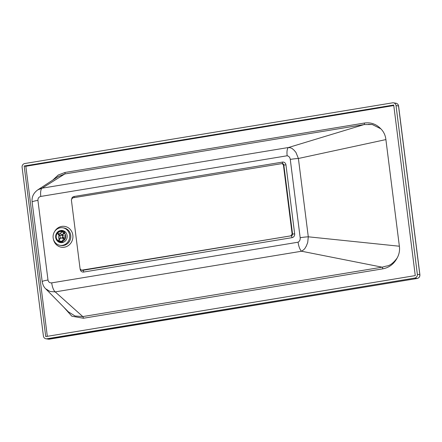 <?xml version="1.0" encoding="UTF-8"?>
<svg xmlns="http://www.w3.org/2000/svg" width="442" height="442" viewBox="0 0 442 442"><rect width="100%" height="100%" fill="white"/><g stroke="black" fill="none" stroke-linecap="round" stroke-linejoin="round"><path stroke-width="0.66" d="M63.189 230.658A6.155 5.763 -81 0 0 60.421 231.398M55.686 237.487A6.155 5.763 99 0 1 62.377 230.464A6.155 5.763 99 0 1 67.129 235.597A6.155 5.763 99 0 1 60.438 242.625A6.155 5.763 99 0 1 55.686 237.487M53.162 237.907A8.879 8.31 99 0 1 62.803 227.774A8.879 8.31 99 0 1 69.654 235.183A8.879 8.31 99 0 1 60.013 245.316A8.879 8.31 99 0 1 53.162 237.907M81.825 270.145L81.356 270.145L80.074 268.758L71.355 199.74L72.692 197.85L282.129 163.573L283.41 164.954L292.129 233.973L290.792 235.862L81.825 270.145L82.892 270.311A1.657 0.558 -99.4 0 1 83.682 272.04L292.002 237.658A3.315 3.1 -81 0 0 294.665 233.879L285.946 164.86A3.315 3.1 -81 0 0 282.455 162.098L74.134 196.48A3.315 3.1 -81 0 0 71.726 198.419M287.167 155.766A9 3.039 -99.4 0 1 288.488 147.512L42.117 188.176A9 3.039 80.6 0 0 40.791 196.43L287.167 155.766C288.946 156.197 289.985 157.407 290.272 159.402A9 0.945 -7.2 0 1 298.4 158.485L295.93 152.407L293.786 149.888C292.306 149.07 292.781 148.037 288.488 147.512L364.136 124.567L372.286 124.517L380.805 128.793A17.409 16.288 99 0 1 385.827 139.064L399.408 246.548A17.409 16.288 99 0 1 397.131 258.017C393.363 263.139 389.722 265.83 386.209 266.09L382.153 267.178L301.593 251.233C305.693 248.531 304.941 247.874 306.19 246.338L307.709 242.514L308.289 236.807L298.4 158.485L385.894 139.584M58.228 176.535L64.775 173.977L42.117 188.176L37.747 189.889C33.454 193.049 31.581 197.088 32.133 202.005A9 0.945 -7.2 0 1 37.924 200.375C37.879 198.259 38.835 196.944 40.791 196.43M37.747 189.889L58.228 176.54M290.272 159.402L300.168 237.719A9 0.945 -7.2 0 1 308.289 236.807L399.364 246.227M32.133 202.005L42.194 281.642A9 0.945 -7.2 0 1 47.985 280.013L37.924 200.375M300.168 237.719C300.383 239.73 299.687 241.227 298.085 242.205A9 3.039 80.6 0 0 301.593 251.233L55.217 291.891A9 3.039 -99.4 0 1 51.708 282.869C49.714 283.013 48.471 282.062 47.985 280.013M42.194 281.642C42.736 284.709 43.885 287.085 45.648 288.764L50.068 291.493L55.217 291.891L82.792 316.582L75.018 315.991L68.289 311.776M43.41 336.014L22.1 167.308A3.315 3.1 99 0 1 24.769 163.529L392.54 102.831A3.315 3.1 99 0 1 396.032 105.594L417.347 274.3A3.315 3.1 99 0 1 414.679 278.079L46.907 338.776A3.315 3.1 99 0 1 43.41 336.014M60.703 231.376A6.155 5.763 99 0 1 63.554 230.79M59.283 241.536A6.155 5.763 -81 0 0 61.278 242.691M24.183 166.01L393.717 105.019L415.265 275.593L45.73 336.583L24.183 166.01L25.835 166.275L47.316 336.323M393.783 105.55L25.835 166.275M372.346 124.528L368.302 124.346M382.8 268.841A1.657 0.558 80.6 0 0 382.153 267.178L82.792 316.582A1.657 0.558 80.6 0 1 83.433 318.246L382.8 268.841C389.159 267.637 393.938 264.029 397.131 258.017M65.018 172.457A1.657 0.558 -99.4 0 1 64.775 173.977L364.136 124.567A1.657 0.558 80.6 0 0 364.379 123.047L65.018 172.457L58.228 175.032L52.769 180.098M64.388 232.586L63.294 233.47A3.79 3.547 99 0 1 63.642 233.752L64.736 232.868M58.631 234.205L58.167 233.569L57.808 233.967L58.361 234.586A3.79 3.547 99 0 1 58.631 234.205L60.399 235.625A1.42 1.332 99 0 1 61.93 235.382L63.294 233.47M63.681 238.851L61.935 241.299L59.04 240.835L59.311 239.818A3.79 3.547 99 0 1 58.957 239.536L60.322 237.63A1.42 1.332 99 0 1 60.129 236L58.361 234.586M62.228 234.962L61.062 234.028L58.167 233.569M58.957 239.536L58.692 240.558A4.973 4.652 -81 0 0 58.946 240.763M59.04 240.835L58.692 240.558M64.803 239.105L64.239 238.702A3.79 3.547 99 0 1 63.968 239.083L62.206 237.669A1.42 1.332 99 0 1 60.676 237.912L59.311 239.818M63.968 239.083L64.549 239.498M65.35 237.746L62.477 237.288L64.239 238.702M63.642 233.752L62.278 235.663A1.42 1.332 99 0 1 62.477 237.288M65.499 236.172L62.278 235.663M61.322 241.498A4.973 4.652 99 0 1 60.637 241.089M59.145 239.277A4.973 4.652 99 0 1 58.692 237.73A4.973 4.652 99 0 1 59.024 235.116M65.466 235.813A4.973 4.652 99 0 1 60.062 241.481A4.973 4.652 99 0 1 56.222 237.332A4.973 4.652 99 0 1 61.626 231.663A4.973 4.652 99 0 1 65.466 235.813M61.665 231.426A5.21 4.873 99 0 1 65.681 235.774A5.21 4.873 99 0 1 60.024 241.719A5.21 4.873 99 0 1 56.007 237.371A5.21 4.873 99 0 1 61.665 231.426L64.145 231.823A5.21 4.873 99 0 1 65.748 232.398M63.67 242.15A5.21 4.873 99 0 1 62.504 242.111L60.024 241.719M59.764 233.824A4.973 4.652 99 0 1 62.83 232.039M59.377 241.564A6.155 5.763 -81 0 0 60.024 242.1M62.803 227.774L63.88 227.945A8.879 8.31 99 0 1 70.731 235.354A8.879 8.31 99 0 1 61.084 245.487L60.013 245.316M53.355 238.951A10.542 9.857 -81 0 0 64.626 247.161A10.542 9.857 -81 0 0 72.847 235.194A10.542 9.857 -81 0 0 64.968 226.442A10.542 9.857 -81 0 0 54.499 231.752M298.085 242.205L51.708 282.869M80.173 269.156L80.184 269.277A3.315 3.1 -81 0 0 83.682 272.04M292.002 237.658A1.657 0.558 80.6 0 0 291.217 235.929A1.657 1.553 -81 0 0 292.549 234.039L294.665 233.879M285.946 164.86L283.83 165.021A1.657 1.553 -81 0 0 282.548 163.639L282.129 163.573M282.25 163.59A1.657 0.558 80.6 0 0 282.455 162.098M283.41 164.954L283.83 165.021L292.549 234.039L292.129 233.973M81.356 270.145L82.427 270.316A1.657 1.553 -81 0 0 82.892 270.311L290.792 235.862M74.134 196.48A1.657 0.558 -99.4 0 1 74.107 197.618M46.907 338.776L49.382 339.169A3.315 3.1 99 0 1 48.449 339.174L417.204 278.471A1.182 0.398 -99.4 0 1 417.16 278.471L49.382 339.169A1.182 0.398 80.6 0 0 49.432 339.169A1.182 0.398 80.6 0 0 49.471 339.158M417.204 278.471C419.077 277.963 419.977 276.714 419.9 274.725L419.823 274.692A3.315 3.1 99 0 1 417.16 278.471L414.679 278.079M398.524 106.074L419.823 274.692L417.347 274.3M419.9 274.725L398.59 106.019C398.314 104.489 397.435 103.555 395.955 103.224A3.315 3.1 99 0 1 398.513 105.986L396.032 105.594M61.035 231.37L63.62 230.818A6.155 5.763 -81 0 0 61.002 231.37M63.725 307.135L71.808 316.196L83.433 318.246M380.805 128.793C376.252 124.058 370.777 122.141 364.379 123.047M59.41 241.575L60.156 242.183M45.648 288.764L68.311 311.792M48.449 339.174L45.968 338.776M395.955 103.224L393.474 102.826M63.073 238.365L61.079 238.05M61.974 235.315L61.526 235.243"/></g></svg>
